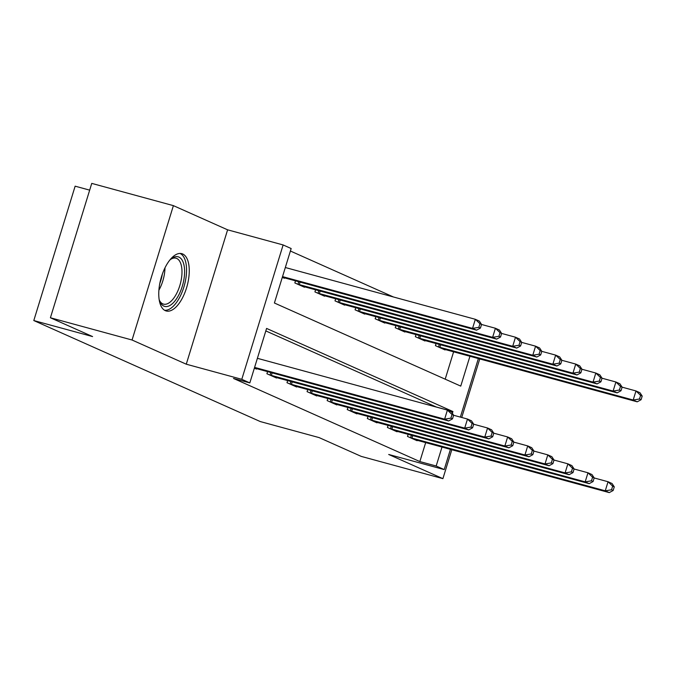 <?xml version="1.0" encoding="UTF-8"?>
<svg xmlns="http://www.w3.org/2000/svg" width="676" height="676" viewBox="0 0 676 676"><rect width="100%" height="100%" fill="white"/><g stroke="black" fill="none" stroke-linecap="round" stroke-linejoin="round"><path stroke-width="1.01" d="M182.723 253.99A29.693 13.596 105.2 0 0 181.819 253.669A29.693 13.596 105.2 0 0 161.184 277.735A29.693 13.596 105.2 0 0 165.299 310.647A29.693 13.596 105.2 0 0 166.203 310.968A29.693 13.596 105.2 0 0 186.838 286.903A29.693 13.596 105.2 0 0 182.723 253.99M89.671 190.142L75.137 186.179L33.8 320.551L260.311 421.57L319.097 437.592L361.263 456.401L442.907 478.65L451.813 449.701M33.8 320.551L92.587 336.572L50.413 317.762L91.75 183.39L173.394 205.639L132.057 340.011L186.272 364.195L241.788 379.32L283.126 244.949L291.162 248.531L274.405 303.009L460.753 386.114L469.947 356.235M186.272 364.195L227.609 229.823L173.394 205.639M227.609 229.823L283.126 244.949M393.457 296.984L290.393 251.024M461.725 417.481L479.749 358.905M50.413 317.762L132.057 340.011M445.188 379.177L453.621 351.79M282.298 277.354L284.402 278.292L284.545 277.844M295.496 280.827L294.846 282.948L304.487 287.249L304.623 286.801M315.582 289.784L314.931 291.905L324.565 296.206L324.708 295.758M335.659 298.741L335.009 300.862L344.65 305.163L344.785 304.715M355.745 307.698L355.086 309.819L364.727 314.12L364.863 313.664M375.822 316.655L375.172 318.776L384.813 323.077L384.948 322.621M395.899 325.612L395.249 327.733L404.89 332.026L405.025 331.578M415.985 334.561L415.334 336.682L424.967 340.983L425.111 340.535M436.062 343.518L435.412 345.639L445.053 349.94L445.188 349.492M452.379 413.34L452.937 411.54L266.581 328.426L249.824 382.903L233.499 378.45L419.847 461.564L425.686 442.577M436.586 407.146L265.82 330.919M254.362 368.141L256.474 369.088L256.61 368.631M267.569 371.623L266.919 373.743L276.552 378.036L276.695 377.588M287.646 380.58L286.996 382.7L296.637 386.993L296.772 386.545M307.732 389.528L307.081 391.649L316.714 395.95L316.858 395.502M327.809 398.485L327.159 400.606L336.8 404.907L336.935 404.459M347.895 407.442L347.236 409.563L356.877 413.864L357.012 413.416M367.972 416.399L367.321 418.52L376.963 422.821L377.098 422.373M388.058 425.356L387.399 427.477L397.04 431.778L397.175 431.322M408.135 434.313L407.484 436.434L417.117 440.727L417.261 440.279M450.444 449.32L444.208 469.592L388.692 454.466L442.907 478.65M444.208 469.592L436.172 466.009L442.019 447.03M419.847 461.564L436.172 466.009M249.824 382.903L241.788 379.32M478.371 358.534L460.356 417.1M436.603 407.087L452.937 411.54M254.599 367.389L444.614 419.171L448.627 420.962L254.396 368.04M257.387 358.314L447.402 410.087L451.416 411.878L453.621 415.225L452.016 414.506L450.9 418.14L452.506 418.858L453.621 415.225M450.9 418.14L444.614 419.171L447.402 410.087L452.016 414.506M448.627 420.962L452.506 418.858M282.323 277.253L476.555 330.167L472.541 328.384L475.338 319.3L285.323 267.519M479.943 323.719L475.338 319.3L479.352 321.092L481.557 324.438L479.943 323.719L478.828 327.353L480.433 328.063L481.557 324.438M478.828 327.353L472.541 328.384L282.526 276.602M480.433 328.063L476.555 330.167M269.53 374.91L464.691 428.128L468.705 429.919L273.941 376.878M453.613 415.267L467.488 419.044L471.502 420.835L473.707 424.182L472.093 423.463L470.978 427.097L472.583 427.815L473.707 424.182M470.978 427.097L464.691 428.128L467.488 419.044L472.093 423.463M468.705 429.919L472.583 427.815M289.607 383.867L484.768 437.085L488.79 438.876L294.026 385.827M473.69 424.224L487.565 428.001L491.579 429.792L493.784 433.139L492.179 432.42L491.063 436.054L492.669 436.772L493.784 433.139M491.063 436.054L484.768 437.085L487.565 428.001L492.179 432.42M488.79 438.876L492.669 436.772M309.692 392.815L504.854 446.033L508.867 447.825L314.103 394.784M493.776 433.181L507.642 436.958L511.664 438.749L513.861 442.096L512.256 441.377L511.14 445.011L512.746 445.721L513.861 442.096M511.14 445.011L504.854 446.033L507.642 436.958L512.256 441.377M508.867 447.825L512.746 445.721M301.876 286.083L496.64 339.124L492.618 337.332L495.415 328.257L481.54 324.472M500.029 332.676L495.415 328.257L499.429 330.049L501.634 333.395L500.029 332.676L498.913 336.31L500.519 337.02L501.634 333.395M498.913 336.31L492.618 337.332L297.457 284.114M500.519 337.02L496.64 339.124M321.953 295.04L516.717 348.081L512.704 346.289L515.492 337.214L501.626 333.429M520.106 341.634L515.492 337.214L519.514 339.006L521.711 342.343L520.106 341.634L518.991 345.259L520.596 345.977L521.711 342.343M518.991 345.259L512.704 346.289L317.543 293.071M520.596 345.977L516.717 348.081M342.031 303.997L536.803 357.038L532.781 355.246L535.578 346.171L521.703 342.386M540.192 350.582L535.578 346.171L539.592 347.963L541.797 351.3L540.192 350.582L539.076 354.216L540.682 354.934L541.797 351.3M539.076 354.216L532.781 355.246L337.62 302.028M540.682 354.934L536.803 357.038M329.77 401.772L524.931 454.99L528.953 456.782L334.181 403.741M513.853 442.129L527.728 445.915L531.742 447.706L533.947 451.053L532.342 450.334L531.226 453.968L532.832 454.678L533.947 451.053M531.226 453.968L524.931 454.99L527.728 445.915L532.342 450.334M528.953 456.782L532.832 454.678M362.116 312.954L556.88 365.995L552.867 364.203L555.655 355.12L541.78 351.343M560.269 359.539L555.655 355.12L559.677 356.911L561.874 360.257L560.269 359.539L559.153 363.173L560.759 363.891L561.874 360.257M559.153 363.173L552.867 364.203L357.705 310.985M560.759 363.891L556.88 365.995M169.777 260.125A25.696 11.762 -74.8 0 1 171.349 258.756A25.696 11.762 -74.8 0 1 184.286 266.792A25.696 11.762 -74.8 0 1 177.019 298.048A25.696 11.762 -74.8 0 1 159.764 301.268A25.696 11.762 -74.8 0 1 159.105 299.299M159.392 300.262A23.795 10.892 105.2 0 0 163.507 304.115A23.795 10.892 105.2 0 0 174.966 296.392A23.795 10.892 105.2 0 0 181.979 272.927A23.795 10.892 105.2 0 0 176.022 258.207A23.795 10.892 105.2 0 0 170.521 259.44M164.547 310.25A29.507 13.503 105.2 0 0 177.847 300.49A29.507 13.503 105.2 0 0 186.508 272.31A29.507 13.503 105.2 0 0 180.027 253.449M349.855 410.729L545.017 463.947L549.03 465.739L354.266 412.698M533.93 451.086L547.805 454.872L551.827 456.663L554.024 460.001L552.419 459.291L551.303 462.916L552.909 463.635L554.024 460.001M551.303 462.916L545.017 463.947L547.805 454.872L552.419 459.291M549.03 465.739L552.909 463.635M369.933 419.686L565.094 472.904L569.116 474.696L374.343 421.655M554.016 460.043L567.891 463.829L571.904 465.62L574.11 468.958L572.504 468.24L571.381 471.873L572.995 472.592L574.11 468.958M571.381 471.873L565.094 472.904L567.891 463.829L572.504 468.24M569.116 474.696L572.995 472.592M390.018 428.643L585.179 481.861L589.193 483.653L394.429 430.612M574.093 469L587.968 472.777L591.982 474.569L594.187 477.915L592.582 477.197L591.466 480.83L593.072 481.549L594.187 477.915M591.466 480.83L585.179 481.861L587.968 472.777L592.582 477.197M589.193 483.653L593.072 481.549M382.193 321.911L576.958 374.952L572.944 373.16L575.741 364.077L561.866 360.3M580.354 368.496L575.741 364.077L579.755 365.868L581.96 369.214L580.354 368.496L579.231 372.13L580.836 372.848L581.96 369.214M579.231 372.13L572.944 373.16L377.783 319.942M580.836 372.848L576.958 374.952M402.279 330.86L597.043 383.909L593.029 382.117L595.818 373.034L581.943 369.257M600.432 377.453L595.818 373.034L599.832 374.825L602.037 378.171L600.432 377.453L599.316 381.087L600.922 381.805L602.037 378.171M599.316 381.087L593.029 382.117L397.868 328.899M600.922 381.805L597.043 383.909M422.356 339.817L617.12 392.857L613.107 391.074L615.904 381.991L602.029 378.214M620.509 386.41L615.904 381.991L619.917 383.782L622.123 387.128L620.509 386.41L619.393 390.044L620.999 390.753L622.123 387.128M619.393 390.044L613.107 391.074L417.945 337.848M620.999 390.753L617.12 392.857M410.095 437.6L605.257 490.818L609.27 492.61L414.506 439.569M594.179 477.957L608.054 481.735L612.067 483.526L614.273 486.872L612.659 486.154L611.543 489.787L613.149 490.506L614.273 486.872M611.543 489.787L605.257 490.818L608.054 481.735L612.659 486.154M609.27 492.61L613.149 490.506M442.442 348.774L637.206 401.814L633.192 400.023L635.981 390.948L622.106 387.162M640.595 395.367L635.981 390.948L639.995 392.739L642.2 396.085L640.595 395.367L639.479 399.001L641.085 399.71L642.2 396.085M639.479 399.001L633.192 400.023L438.023 346.805M641.085 399.71L637.206 401.814M270.028 375.053L270.814 372.501M271.363 375.442L272.149 372.873M290.105 384.01L290.891 381.458M291.44 384.399L292.235 381.822M310.183 392.967L310.968 390.415M311.518 393.356L312.312 390.779M300.085 282.078L299.291 284.647M298.741 281.715L297.955 284.266M320.162 291.035L319.368 293.604M318.818 290.672L318.033 293.223M340.248 299.992L339.453 302.561M338.904 299.629L338.118 302.18M330.268 401.924L331.054 399.372M331.603 402.305L332.398 399.736M360.325 308.949L359.531 311.518M358.981 308.577L358.195 311.137M164.978 267.865A23.795 10.892 -74.8 0 1 158.894 290.19M159.798 283.455A23.018 10.537 105.2 0 0 162.341 274.126M350.345 410.881L351.131 408.329M351.681 411.261L352.475 408.693M370.431 419.838L371.217 417.286M371.766 420.219L372.552 417.65M390.508 428.787L391.294 426.235M391.843 429.175L392.638 426.607M380.402 317.906L379.616 320.475M379.067 317.534L378.281 320.086M400.488 326.854L399.693 329.432M399.144 326.491L398.358 329.043M420.565 335.811L419.779 338.389M419.23 335.448L418.444 338M410.594 437.744L411.38 435.192M411.929 438.132L412.715 435.564M440.651 344.768L439.856 347.337M439.307 344.405L438.521 346.957"/></g></svg>

